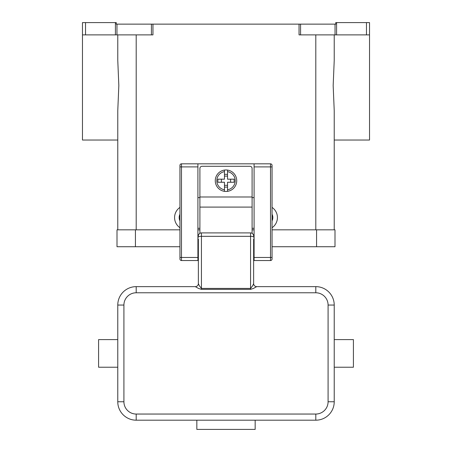 <?xml version="1.0" encoding="UTF-8"?>
<svg xmlns="http://www.w3.org/2000/svg" width="452" height="452" viewBox="0 0 452 452"><rect width="100%" height="100%" fill="white"/><g stroke="black" fill="none" stroke-linecap="round" stroke-linejoin="round"><path stroke-width="0.68" d="M369.533 34.883L369.533 22.6L366.459 22.6L366.459 34.883L369.533 34.883L369.533 140.035L334.226 140.035L334.226 229.836L334.226 110.672L333.169 85.541L334.226 60.41L334.226 34.883M116.955 24.137L116.243 24.137L116.243 22.6L115.418 22.6L115.418 34.883L116.955 34.883L116.955 24.137L151.426 24.137L151.426 34.883L152.957 34.883L152.957 24.137L299.043 24.137L299.043 34.883L366.459 34.883M336.582 34.883L336.582 22.6L335.757 22.6L335.757 24.137L299.043 24.137M152.957 24.137L151.426 24.137M336.582 22.6L366.459 22.6M115.418 22.6L82.467 22.6L82.467 34.883L85.541 34.883L85.541 22.6M117.774 34.883L117.774 60.41L118.831 85.541L117.774 110.672L117.774 229.836L117.774 140.035L82.467 140.035L82.467 34.883M151.426 34.883L116.955 34.883M179.947 227.712A12.283 12.283 0 0 1 179.947 207.406M272.053 207.406A12.283 12.283 0 0 1 272.053 227.712M272.053 220.904A7.673 7.673 0 0 0 272.053 214.214M115.418 34.883L85.541 34.883M179.947 220.904A7.673 7.673 0 0 1 179.947 214.214M316.569 246.724L334.994 246.724L334.994 229.836L316.569 229.836L316.569 246.724L272.053 246.724M179.947 229.836L117.006 229.836L117.006 246.724L179.947 246.724M197.908 229.836L199.903 229.836M252.097 229.836L254.092 229.836M272.053 229.836L316.569 229.836M179.947 165.364A1.537 1.537 0 0 1 181.484 163.827A1.537 1.537 0 0 0 179.947 165.364L179.947 259.007A1.537 1.537 0 0 0 181.484 260.538L181.484 163.827L254.092 163.827L254.092 260.538L270.516 260.538A1.537 1.537 0 0 0 272.053 259.007L272.053 165.364A1.537 1.537 0 0 0 271.601 164.279A1.537 1.537 0 0 1 272.053 165.364M254.092 163.827L270.516 163.827A1.537 1.537 0 0 1 271.601 164.279M179.947 259.007A1.537 1.537 0 0 0 181.484 260.538L197.908 260.538L197.908 163.827M254.092 228.305L252.097 228.305M199.903 228.305L197.908 228.305M199.903 197.603L197.908 197.603M254.092 197.603L252.097 197.603M199.903 233.317L199.903 168.432A2.147 2.147 0 0 1 202.055 166.285L249.945 166.285A2.147 2.147 0 0 1 252.097 168.432L252.097 233.317M226 169.969A10.746 10.746 0 0 1 227.537 170.082L227.537 179.178L234.153 179.178L234.153 182.252L227.537 182.252L227.537 191.349A10.746 10.746 0 0 1 224.463 191.349L224.463 182.252L217.847 182.252L217.847 179.178L224.463 179.178L224.463 170.082A10.746 10.746 0 0 1 226 169.969M227.537 170.082L227.537 171.636A9.21 9.21 0 0 1 227.537 189.795L227.537 191.349A10.746 10.746 0 0 0 227.537 170.082A10.746 10.746 0 0 1 227.537 191.349M230.605 182.252L230.605 179.178M224.463 174.336L227.537 174.336M227.537 176.11L224.463 176.11M224.463 171.636L224.463 170.082A10.746 10.746 0 0 0 224.463 191.349L224.463 189.795A9.21 9.21 0 0 1 224.463 171.636M221.395 179.178L221.395 182.252M227.537 187.094L224.463 187.094M224.463 185.32L227.537 185.32M198.366 243.345L197.908 243.345M198.366 239.046L198.366 283.568A3.068 3.068 0 0 1 195.298 286.636L136.199 286.636A18.419 18.419 0 0 0 117.774 305.055L117.774 401.766A18.419 18.419 0 0 0 136.199 420.19L315.801 420.19A18.419 18.419 0 0 0 334.226 401.766L334.226 305.055A18.419 18.419 0 0 0 315.801 286.636L256.702 286.636L253.47 288.432L250.561 289.348L201.439 289.348L198.53 288.432L195.298 286.636M198.366 257.041L198.366 251.329L197.908 251.329M256.702 286.636L256.702 286.636A3.068 3.068 180 0 1 253.634 283.568L252.73 285.67L250.561 288.427L201.439 288.427L199.27 285.67L198.366 283.568M253.634 283.568L253.634 239.046M254.092 251.329L253.634 251.329L253.634 257.041M254.092 243.345L253.634 243.345M334.226 367.227L353.413 367.227L353.413 339.599L334.226 339.599M198.366 237.114A3.068 0.797 0 0 1 199.27 236.554A3.068 0.797 0 0 1 201.439 236.323L201.439 232.91A3.068 3.068 0 0 0 198.366 235.978A3.068 3.068 0 0 1 199.27 233.808M201.439 232.91L250.561 232.91L250.561 289.348M252.73 233.808A3.068 3.068 0 0 1 253.634 235.978A3.068 3.068 0 0 0 250.561 232.91M255.165 420.19L255.165 429.4L196.835 429.4L196.835 420.19M117.774 367.227L98.587 367.227L98.587 339.599L117.774 339.599M300.574 34.883L300.574 24.137M335.045 24.137L335.045 34.883M315.801 229.836L315.801 34.883M136.199 229.836L136.199 34.883M135.43 229.836L135.43 246.724M254.092 257.47L272.053 257.47M270.516 163.827L270.516 166.901L272.053 166.901M254.092 166.901L270.516 166.901L270.516 260.538A1.537 1.537 0 0 0 272.053 259.007M197.908 166.901L179.947 166.901M179.947 257.47L197.908 257.47M199.903 196.987L252.097 196.987M199.903 207.095L252.097 207.095M253.634 237.114A3.068 0.797 180 0 0 252.73 236.554A3.068 0.797 180 0 0 250.561 236.323L201.439 236.323L201.439 289.348M136.199 286.636L136.199 292.777L315.801 292.777A12.283 12.283 0 0 1 328.084 305.055L328.084 401.766L334.226 401.766M315.801 286.636L315.801 292.777M334.226 305.055L328.084 305.055M328.084 401.766A12.283 12.283 0 0 1 315.801 414.049L315.801 420.19M315.801 414.049L136.199 414.049L136.199 420.19M117.774 305.055L123.916 305.055A12.283 12.283 0 0 1 136.199 292.777M136.199 414.049A12.283 12.283 0 0 1 123.916 401.766L117.774 401.766M123.916 401.766L123.916 305.055"/></g></svg>
